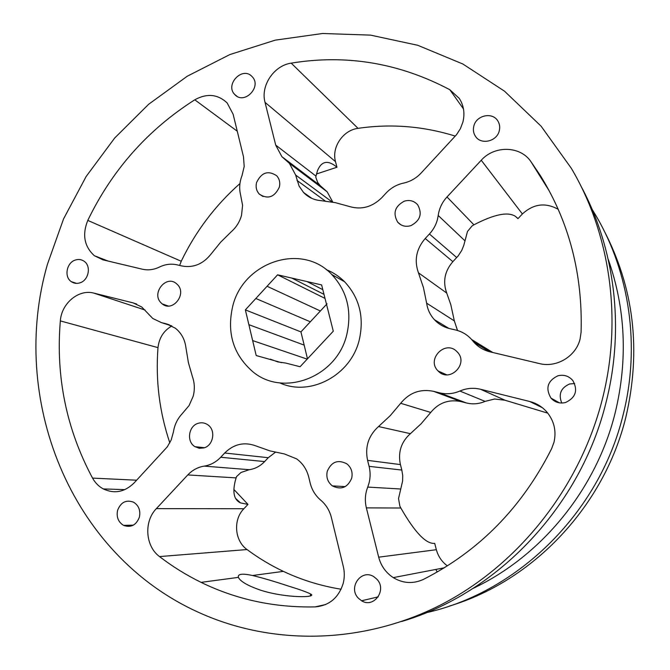 <?xml version="1.0" encoding="UTF-8"?>
<svg xmlns="http://www.w3.org/2000/svg" width="670" height="670" viewBox="0 0 670 670"><rect width="100%" height="100%" fill="white"/><g stroke="black" fill="none" stroke-linecap="round" stroke-linejoin="round"><path stroke-width="1" d="M346.817 334.481C352.085 311.031 347.085 291.056 331.826 274.558C301.634 242.004 242.682 262.204 232.599 306.785C226.736 333.024 233.361 354.572 252.464 371.423C282.857 397.72 337.01 377.394 346.817 334.481M279.725 382.855C310.076 396.958 350.896 375.443 359.262 339.899C364.354 317.17 359.463 297.79 344.606 281.76C339.263 276.425 333.141 272.389 326.24 269.642M260.479 590.153C286.567 598.511 318.032 597.64 310.704 594.064C307.363 592.246 299.557 589.458 287.313 585.706C274.759 581.518 263.168 578.118 252.556 575.496C242.222 573.285 237.507 573.914 238.403 577.381L238.78 578.11C241.284 581.97 248.52 585.982 260.479 590.153M160.959 302.765L162.19 303.887C172.458 312.714 187.282 294.029 177.458 284.574L176.453 283.653C166.219 274.549 151.16 293.192 160.959 302.765M203.881 447.912C213.596 445.525 216.067 429.805 207.566 424.638C204.702 422.787 201.628 422.326 198.337 423.256C188.546 425.726 186.218 441.639 194.936 446.664L199.258 448.272L203.881 447.912M351.691 478.204C352.914 472.342 351.306 467.551 346.892 463.849C337.965 459.243 331.424 461.722 327.262 471.286C326.014 477.316 327.714 482.174 332.353 485.884C341.189 490.197 347.63 487.634 351.691 478.204M456.881 351.583C445.282 339.405 425.919 359.564 438.147 371.004L438.255 371.113C449.52 383.257 469.109 363.743 457.325 352.035L456.881 351.583M404.278 201.184C394.839 206.31 392.654 213.303 397.712 222.189C401.255 225.983 405.643 227.138 410.886 225.639C420.249 220.665 422.519 213.738 417.712 204.852C414.127 200.849 409.646 199.627 404.278 201.184M256.568 182.55C255.496 187.097 256.426 190.967 259.349 194.141C267.858 199.585 274.507 197.265 279.323 187.19C280.361 182.734 279.491 178.932 276.693 175.774C268.151 170.138 261.442 172.391 256.568 182.55M557.859 375.803C563.839 374.363 568.838 375.954 572.85 380.568C578.135 390.35 575.706 397.662 565.564 402.503C559.793 403.859 554.928 402.394 550.958 398.089C545.28 388.273 547.583 380.845 557.859 375.803M561.77 403.038C558.219 394.245 560.815 387.897 569.559 383.994L574.634 383.541M376.791 579.148C387.386 589.634 373.952 608.712 361.599 600.781L358.316 598.134C347.671 587.423 361.599 568.344 373.952 576.786L376.791 579.148M139.393 517.156C136.228 525.205 130.952 527.943 123.582 525.389C118.263 522.081 116.262 517.064 117.593 510.322C120.826 502.182 126.169 499.485 133.623 502.224C138.782 505.557 140.7 510.532 139.393 517.156M80.032 282.815C76.816 283.854 73.876 283.444 71.213 281.601C63.926 276.819 66.59 262.69 75.258 260.069C78.566 258.988 81.573 259.424 84.286 261.375C91.421 266.25 88.658 280.261 80.032 282.815M235.103 94.872L234.634 94.403C224.911 84.654 242.105 66.305 251.727 76.229L252.372 76.899C261.878 86.824 244.508 104.83 235.103 94.872M473.799 126.211C472.919 129.88 473.456 133.213 475.407 136.228C480.859 145.239 496.989 141.579 499.292 130.709C500.147 127.166 499.661 123.917 497.844 120.96C492.492 111.639 476.102 115.282 473.799 126.211M449.31 606.09C532.943 581.175 604.265 506.344 625.947 416.79C641.366 350.142 633.979 287.924 603.787 230.12M426.388 612.673C518.304 592.079 599.667 512.307 623.159 414.688C640.478 346.273 629.666 272.673 595.798 215.413L592.113 209.325M472.995 588.444C541.62 556.041 596.434 489.142 615.286 412.402C627.932 359.656 625.579 308.627 608.226 259.323M401.715 621.475C497.76 593.218 580.873 506.11 606.174 401.866C624.951 327.789 614.867 248.503 580.756 185.716M602.397 399.019C622.664 319.297 610.194 233.88 571.275 168.22L541.084 126.169L504.485 91.162L462.878 64.019L417.72 45.275L370.477 35.116L322.563 33.5L275.278 40.141L229.835 54.572L187.315 76.187L148.656 104.269L114.696 138.003L86.137 176.511L63.575 218.864L47.495 264.089C8.794 397.436 68.968 554.634 199.752 612.891C272.012 645.461 361.532 644.749 439.805 605.387C517.809 565.715 579.885 488.028 602.397 399.019M449.779 89.688L459.252 98.381C463.782 105.466 464.997 113.347 462.911 122.032L460.399 128.682L456.496 134.72L421.12 173.036C416.187 178.262 410.325 181.62 403.524 183.103C396.741 184.585 390.92 187.918 386.054 193.094L381.942 197.541C372.327 207.055 361.507 210.045 349.48 206.528L335.335 202.65L320.821 200.632C313.928 200.037 308.15 197.298 303.485 192.424L299.063 186.026L295.646 175.037L289.415 163.363L281.877 156.663L275.705 145.097L265.019 102.326C260.396 85.785 273.854 65.551 291.19 63.139C346.298 54.111 399.161 62.963 449.779 89.688L463.464 108.917M243.495 156.78L244.198 166.487L242.004 175.641C239.559 181.955 239.056 188.262 240.513 194.568L242.59 205.313L241.543 215.254C239.751 221.72 236.376 227.172 231.418 231.602L220.656 242.188L211.117 253.964C203.136 264.055 193.429 268.067 182.006 265.99L176.972 264.817C171.068 263.511 165.256 264.24 159.552 267.012C153.832 269.776 148.078 270.504 142.283 269.189L102.971 259.843L94.378 255.731C84.252 246.468 82.058 234.693 87.787 220.405C112.175 169.895 147.836 129.695 194.777 99.805C206.971 93.113 217.758 94.152 227.138 102.929L233.127 114.235L243.495 156.78M193.195 396.213C194.886 389.622 194.668 383.215 192.533 377.001L188.404 362.654L185.958 347.847C184.928 339.531 181.377 332.965 175.297 328.166L166.436 323.878L161.411 322.613L152.76 318.468L141.755 307.011L133.171 302.899L93.909 293.133C78.742 288.887 61.456 303.292 60.342 320.905C55.66 376.733 66.397 429.135 92.552 478.104C95.199 482.852 98.783 486.462 103.306 488.932C114.411 494.108 124.679 492.115 134.101 482.953L167.282 446.865L171.185 440.006L173.463 431.815C174.51 425.023 177.282 419.152 181.779 414.194L189.082 405.559L193.195 396.213M343.182 583.436C344.615 577.791 344.648 572.121 343.291 566.426L331.365 517.458C329.573 510.423 326.022 504.661 320.712 500.155C315.419 495.649 311.902 489.938 310.16 483.011L308.736 477.09C306.768 469.402 302.74 463.33 296.642 458.875L284.398 453.942L269.893 450.868L255.999 445.944C244.341 441.622 233.897 443.976 224.676 453.012L220.723 457.25C216.033 462.158 210.531 465.114 204.191 466.119C197.876 467.132 192.399 470.072 187.784 474.93L156.353 508.631C143.723 521.461 145.273 546.209 159.527 556.577C172.45 566.519 186.302 575.111 201.084 582.364C236.309 599.549 274.323 607.732 315.135 606.894C329.238 605.646 338.593 597.833 343.182 583.436M554.015 442.158C556.519 430.885 554.107 420.81 546.795 411.933C542.147 406.707 536.469 403.223 529.744 401.498L480.482 389.253C473.414 387.57 466.546 388.173 459.863 391.037C453.18 393.901 446.379 394.488 439.453 392.813L433.574 391.322C420.333 388.667 409.378 392.654 400.685 403.29L390.267 415.626L378.525 426.547C368.466 435.626 364.815 446.898 367.587 460.365L369.095 466.354C370.468 471.931 370.443 477.517 369.028 483.12L367.729 487.082C365.116 493.84 364.664 500.775 366.373 507.885L378.684 557.172C381.004 565.916 385.861 572.733 393.265 577.624C403.139 583.511 413.239 584.081 423.566 579.341C479.444 550.824 522.139 507.24 551.661 448.599L554.015 442.158M447.393 565.89C441.857 561.803 438.172 556.41 436.354 549.71L434.704 543.362C426.103 544.207 414.814 532.416 400.836 508.011L399.839 506.068L398.533 498.547L402.611 481.026L402.712 475.499L401.824 470.055L369.095 466.354M581.091 332.194L580.111 338.903C576.108 356.323 556.519 368.056 539.375 363.567L490.063 351.851C483.656 350.268 478.263 347.06 473.899 342.219L471.621 339.506C467.25 334.69 461.923 331.516 455.642 329.992L449.746 328.618C443.691 327.153 438.565 324.163 434.369 319.649C430.148 314.975 427.56 309.481 426.631 303.167L423.457 287.648L418.449 272.807C414.035 260.345 416.296 248.913 425.224 238.503L429.428 234.006C433.314 229.802 435.986 224.961 437.443 219.492L438.214 215.489C439.185 208.479 442.116 202.306 447.007 196.963L481.244 160.247C494.376 145.373 520.062 145.75 530.749 161.378L540.137 175.247C569.115 221.728 582.766 274.047 581.091 332.194M457.526 330.503L454.335 320.905L450.818 304.699L446.731 293.066C442.627 281.626 444.671 271.157 452.87 261.66L458.18 255.907L461.756 250.404L463.782 245.346L467.501 231.443L472.157 225.84L473.908 224.827L447.007 196.963M310.327 321.801L255.84 298.485L245.362 309.883L248.88 324.682L304.18 345.117L300.93 331.901L327.027 303.837M245.362 309.883L300.93 331.901M307.187 359.128L252.649 340.578L256.2 355.536L281.609 362.679M270.387 359.154L277.79 361.909L285.663 363.048L300.085 366.733L333.283 331.198L321.625 284.934L307.153 281.601L322.823 289.691M324.004 294.373L291.835 278.084L277.606 274.809L267.062 286.274L320.386 310.981M277.606 274.809L325.025 298.418M341.105 589.223C320.838 585.94 301.601 579.994 283.385 571.376C270.496 565.271 258.377 557.993 247.037 549.551C234.534 540.757 232.959 519.669 243.88 508.731L247.975 504.393L240.513 502.902C233.562 499.653 232.088 491.319 236.1 477.894L187.784 474.93M516.696 217.34L517.944 218.663L522.382 213.973C533.521 203.789 545.472 202.248 558.236 209.342M401.824 470.055L400.417 464.586C397.829 452.267 401.154 441.957 410.392 433.674L421.179 423.708L430.735 412.444C438.708 402.737 448.774 399.119 460.952 401.581L466.362 402.955C472.735 404.504 478.983 403.977 485.114 401.38L494.602 399.01L505.021 400.241L480.482 389.253M275.378 452.267L268.285 457.702L264.633 461.58L220.723 457.25M236.1 477.894L236.594 476.554L241.007 472.476L249.341 469.704C255.211 468.791 260.312 466.077 264.633 461.58M169.82 442.862C159.427 411.966 155.482 380.225 157.994 347.638C159.1 337.881 163.723 330.662 171.863 325.972M179.635 265.437L181.235 261.267C195.615 231.393 215.187 205.489 239.952 183.555M316.466 173.991L336.968 167.232L335.519 161.671C331.382 147.383 342.981 130.164 358.031 128.347C390.811 123.548 423.239 126.136 455.315 136.111M336.968 167.232C328.04 159.803 321.558 160.917 317.53 170.574L315.972 176.109L275.705 145.097M332.839 202.164L327.128 191.779L320.109 185.556L317.714 182.508L315.805 177.29L315.972 176.109M547.809 413.156L505.021 400.241M517.944 218.663L515.473 216.385C508.086 211.46 494.226 214.274 473.908 224.827M247.975 504.393L233.864 489.443M435.827 569.433L437.25 572.004M307.463 358.835L304.18 345.117M248.88 324.682L252.649 340.578M255.84 298.485L267.062 286.274M307.153 281.601L291.835 278.084M542.399 407.737L529.744 401.498M400.635 489L367.729 487.082M456.731 257.556L429.428 234.006M247.037 549.551L159.527 556.577M325.729 604.507L315.135 606.894M464.771 240.639L438.214 215.489M452.87 261.66L425.224 238.503M446.731 293.066L418.449 272.807M454.335 320.905L426.631 303.167M491.177 352.118L472.752 340.863M549.375 191.143L530.749 161.378M522.382 213.973L481.244 160.247M485.114 401.38L459.863 391.037M466.362 402.955L439.453 392.813M460.952 401.581L433.574 391.322M430.735 412.444L400.685 403.29M410.392 433.674L378.525 426.547M400.417 464.586L367.587 460.365M400.836 508.011L366.373 507.885M436.354 549.71L378.684 557.172M268.285 457.702L224.676 453.012M249.341 469.704L204.191 466.119M243.88 508.731L156.353 508.631M169.259 324.783L166.436 323.878M171.704 325.888L161.411 322.613M136.73 304.088L133.171 302.899M145.072 310.034L93.909 293.133M157.994 347.638L60.342 320.905M136.647 480.206L92.552 478.104M237.264 131.228L194.777 99.805M181.235 261.267L87.787 220.405M358.031 128.347L291.19 63.139M335.519 161.671L265.019 102.326M332.261 202.064L295.646 175.037M325.293 201.05L297.011 180.448M310.888 178.589L309.967 178.848M331.826 274.558L344.606 281.76M310.704 594.064L310.21 595.973M168.262 306.014L162.19 303.887M446.664 374.806L438.147 371.004M400.936 224.827L397.712 222.189M263.134 196.586L259.349 194.141M378.24 596.844L361.599 600.781M133.397 525.138L123.582 525.389M76.514 283.385L71.213 281.601M236.962 96.279L234.634 94.403M475.918 136.923L475.407 136.228M283.385 571.376L252.556 575.496M238.403 577.381L201.084 582.364M448.841 328.392L434.369 319.649M492.81 352.504L471.621 339.506M489.494 351.708L473.899 342.219M541.377 177.232L540.137 175.247M444.319 567.8L393.265 577.624M124.888 489.611L103.306 488.932M108.155 261.074L94.378 255.731M320.109 185.556L281.877 156.663M327.128 191.779L289.415 163.363M311.877 198.404L303.485 192.424M559.442 402.863L550.958 398.089M235.723 498.539L240.513 502.902M305.88 174.803L305.043 175.138M345.268 486.613L332.353 485.884M204.425 447.736L194.936 446.664"/></g></svg>
